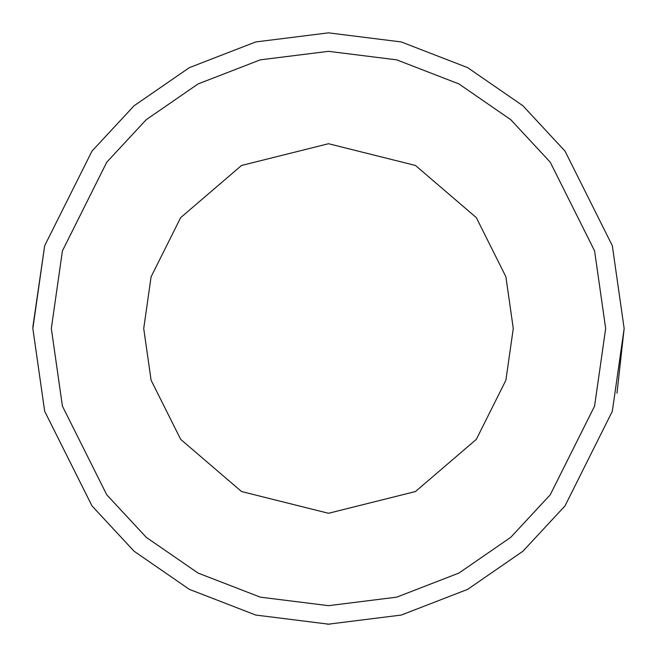 <?xml version="1.0" encoding="UTF-8"?>
<svg xmlns="http://www.w3.org/2000/svg" width="657" height="657" viewBox="0 0 657 657"><rect width="100%" height="100%" fill="white"/><g stroke="black" fill="none" stroke-linecap="round" stroke-linejoin="round"><path stroke-width="0.99" d="M328.5 32.85L255.721 41.949L189.372 67.63L134.102 105.752L91.98 151.11L44.676 245.718L32.85 326.989M326.981 624.15L330.011 624.15M616.98 393.223L624.15 328.5L612.324 245.718L565.02 151.11L522.898 105.752L467.628 67.63L401.279 41.949L328.5 32.85L255.721 41.949L189.372 67.63L134.102 105.752L91.98 151.11L44.676 245.718L32.85 328.5L44.676 411.282L91.98 505.89L134.102 551.248L189.372 589.37L255.721 615.051L328.5 624.15L401.279 615.051L467.628 589.37L522.898 551.248L565.02 505.89L612.324 411.282L624.15 328.5M328.5 143.719L241.546 165.457L180.675 217.631L151.11 276.761L143.719 328.5L151.11 380.239L180.675 439.369L241.546 491.543L328.5 513.281L415.454 491.543L476.325 439.369L505.89 380.239L513.281 328.5L505.89 276.761L476.325 217.631L415.454 165.457L328.5 143.719M605.672 328.5L594.585 406.108L550.238 494.803L510.752 537.327L458.931 573.06L396.729 597.147L328.5 605.672L260.271 597.147L198.069 573.06L146.248 537.327L106.763 494.803L62.415 406.108L51.328 328.5L62.415 250.892L106.763 162.197L146.248 119.673L198.069 83.94L260.271 59.853L328.5 51.328L396.729 59.853L458.931 83.94L510.752 119.673L550.238 162.197L594.585 250.892L605.672 328.5"/></g></svg>

